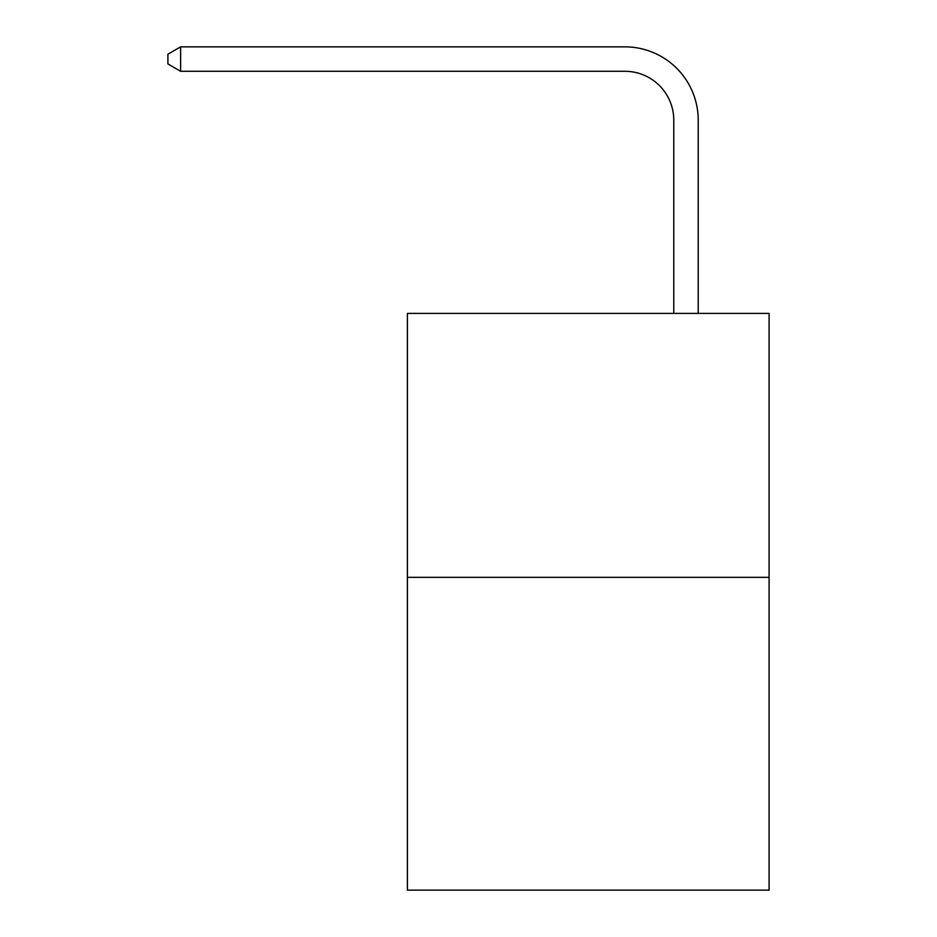 <?xml version="1.0" encoding="UTF-8"?>
<svg xmlns="http://www.w3.org/2000/svg" width="937" height="937" viewBox="0 0 937 937"><rect width="100%" height="100%" fill="white"/><g stroke="black" fill="none" stroke-linecap="round" stroke-linejoin="round"><path stroke-width="1.41" d="M769.09 577.344L769.09 313.415L407.408 313.415L407.408 890.15L769.09 890.15L769.09 577.344L407.408 577.344M673.773 313.415L673.773 120.159A48.876 48.876 0 0 0 624.897 71.282L180.618 71.282L167.91 63.962L167.91 54.182L180.618 46.85L624.897 46.85A73.309 73.309 0 0 1 698.217 120.159L698.217 313.415M673.773 120.159A48.876 48.876 0 0 0 624.897 71.282A48.876 48.876 0 0 1 673.773 120.159A48.876 48.876 0 0 0 624.897 71.282A48.876 48.876 0 0 1 673.773 120.159A48.876 48.876 0 0 0 624.897 71.282A48.876 48.876 0 0 1 673.773 120.159A48.876 48.876 0 0 0 624.897 71.282A48.876 48.876 0 0 1 673.773 120.159A48.876 48.876 0 0 0 624.897 71.282A48.876 48.876 0 0 1 673.773 120.159A48.876 48.876 0 0 0 624.897 71.282A48.876 48.876 0 0 1 673.773 120.159A48.876 48.876 0 0 0 624.897 71.282A48.876 48.876 0 0 1 673.773 120.159A48.876 48.876 0 0 0 624.897 71.282A48.876 48.876 0 0 1 673.773 120.159A48.876 48.876 0 0 0 624.897 71.282A48.876 48.876 0 0 1 673.773 120.159A48.876 48.876 0 0 0 624.897 71.282A48.876 48.876 0 0 1 673.773 120.159A48.876 48.876 0 0 0 624.897 71.282A48.876 48.876 0 0 1 673.773 120.159A48.876 48.876 0 0 0 624.897 71.282A48.876 48.876 0 0 1 673.773 120.159A48.876 48.876 0 0 0 624.897 71.282A48.876 48.876 0 0 1 673.773 120.159A48.876 48.876 0 0 0 624.897 71.282A48.876 48.876 0 0 1 673.773 120.159A48.876 48.876 0 0 0 624.897 71.282A48.876 48.876 0 0 1 673.773 120.159A48.876 48.876 0 0 0 624.897 71.282A48.876 48.876 0 0 1 673.773 120.159A48.876 48.876 0 0 0 624.897 71.282A48.876 48.876 0 0 1 673.773 120.159A48.876 48.876 0 0 0 624.897 71.282A48.876 48.876 0 0 1 673.773 120.159A48.876 48.876 0 0 0 624.897 71.282A48.876 48.876 0 0 1 673.773 120.159A48.876 48.876 0 0 0 624.897 71.282A48.876 48.876 0 0 1 673.773 120.159A48.876 48.876 0 0 0 624.897 71.282A48.876 48.876 0 0 1 673.773 120.159A48.876 48.876 0 0 0 624.897 71.282A48.876 48.876 0 0 1 673.773 120.159A48.876 48.876 0 0 0 624.897 71.282A48.876 48.876 0 0 1 673.773 120.159A48.876 48.876 0 0 0 624.897 71.282A48.876 48.876 0 0 1 673.773 120.159A48.876 48.876 0 0 0 624.897 71.282A48.876 48.876 0 0 1 673.773 120.159A48.876 48.876 0 0 0 624.897 71.282A48.876 48.876 0 0 1 673.773 120.159M180.618 46.85L624.897 46.85L180.618 46.85L624.897 46.85L180.618 46.85L624.897 46.85L180.618 46.85L624.897 46.85L180.618 46.85L624.897 46.85L180.618 46.85L624.897 46.85L180.618 46.85L624.897 46.85L180.618 46.85L624.897 46.85L180.618 46.85L624.897 46.85L180.618 46.85L624.897 46.85L180.618 46.85L624.897 46.85L180.618 46.85L624.897 46.85L180.618 46.85L624.897 46.85L180.618 46.85L624.897 46.85L180.618 46.85L624.897 46.85L180.618 46.85L624.897 46.85L180.618 46.85L624.897 46.85L180.618 46.85L624.897 46.85L180.618 46.85L624.897 46.85L180.618 46.85L624.897 46.85L180.618 46.85L624.897 46.85L180.618 46.85L624.897 46.85L180.618 46.85L624.897 46.85L180.618 46.85L624.897 46.85L180.618 46.85L624.897 46.85L180.618 46.85L624.897 46.85L180.618 46.85L180.618 71.282"/></g></svg>
